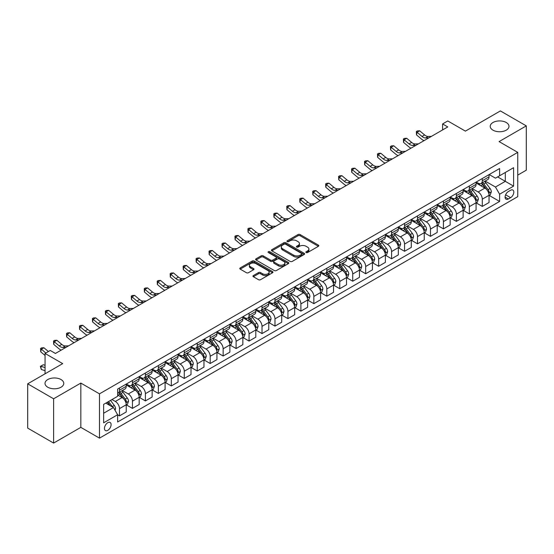 <?xml version="1.0" encoding="UTF-8"?>
<svg xmlns="http://www.w3.org/2000/svg" width="554" height="554" viewBox="0 0 554 554"><rect width="100%" height="100%" fill="white"/><g stroke="black" fill="none" stroke-linecap="round" stroke-linejoin="round"><path stroke-width="0.83" d="M306.154 252.541A1.004 0.582 0 0 0 307.581 252.541L318.391 246.301A1.44 0.831 0 0 0 318.813 245.713A1.44 0.831 0 0 0 318.391 245.124L300.081 234.55A1.44 0.831 0 0 0 298.045 234.55L287.235 240.789A1.004 0.582 0 0 0 286.937 241.205A1.004 0.582 0 0 0 287.235 241.613A1.004 0.582 0 0 0 288.655 241.613L290.054 240.803A4.605 2.659 0 0 1 296.57 240.803L298.094 241.689A4.605 2.659 0 0 1 299.444 243.566A4.605 2.659 0 0 1 298.094 245.45L296.695 246.253A1.004 0.582 0 0 0 296.397 246.668A1.004 0.582 0 0 0 296.695 247.077A1.004 0.582 0 0 0 298.121 247.077L299.52 246.267A4.605 2.659 0 0 1 306.03 246.267L307.553 247.153A4.605 2.659 0 0 1 308.903 249.03A4.605 2.659 0 0 1 307.553 250.907L306.154 251.717A1.004 0.582 0 0 0 305.863 252.125A1.004 0.582 0 0 0 306.154 252.541L306.154 251.717M61.023 379.545A9.383 5.415 0 0 0 50.802 378.375A9.383 5.415 0 0 0 45.013 383.375A9.383 5.415 0 0 0 47.755 387.211A9.383 5.415 0 0 0 57.983 388.382A9.383 5.415 0 0 0 63.772 383.375A9.383 5.415 0 0 0 61.023 379.545M506.245 122.503A9.383 5.415 0 0 0 496.017 121.333A9.383 5.415 0 0 0 490.228 126.333A9.383 5.415 0 0 0 492.977 130.162A9.383 5.415 0 0 0 503.198 131.34A9.383 5.415 0 0 0 508.988 126.333A9.383 5.415 0 0 0 506.245 122.503M107.774 430.361A4.688 2.708 120 0 0 110.842 426.227A4.688 2.708 120 0 0 110.121 422.467A4.688 2.708 120 0 0 107.774 422.695A4.688 2.708 120 0 0 104.713 426.829A4.688 2.708 120 0 0 105.433 430.59A4.688 2.708 120 0 0 107.774 430.361M253.379 275.553A1.44 0.831 0 0 0 252.956 276.141A1.44 0.831 0 0 0 253.379 276.73L258.51 279.694A1.44 0.831 0 0 0 260.546 279.694L272.554 272.762A1.44 0.831 0 0 0 272.977 272.173A1.44 0.831 0 0 0 272.554 271.585L254.238 261.01A1.44 0.831 0 0 0 252.208 261.01L240.201 267.942A1.44 0.831 0 0 0 239.778 268.531A1.44 0.831 0 0 0 240.201 269.119L246.405 272.707A1.44 0.831 0 0 0 248.441 272.707L253.58 269.736A1.44 0.831 0 0 0 254.002 269.147A1.44 0.831 0 0 0 253.58 268.565L250.498 266.786A3.85 2.223 0 0 1 249.376 265.214A3.85 2.223 0 0 1 251.751 263.164A3.85 2.223 0 0 1 255.948 263.642L268.004 270.601A3.85 2.223 0 0 1 269.126 272.173A3.85 2.223 0 0 1 266.751 274.23A3.85 2.223 0 0 1 262.561 273.745L260.546 272.589A1.44 0.831 0 0 0 258.51 272.589L253.379 275.553L253.379 276.73L258.51 273.78L258.51 272.589M517.748 175.112L526.3 170.175L526.3 125.883L500.387 110.925L465.402 131.125L447.777 120.952L442.598 123.944L447.777 126.935L55.428 353.452L50.248 350.46L45.061 353.452L45.061 373.805M53.613 398.79L53.613 443.075L80.829 427.363L80.829 383.077L53.613 398.79L27.7 383.825L62.685 363.625L45.061 353.452M80.829 383.077L99.485 393.852L517.748 152.371L517.748 196.656L99.485 438.138L99.485 393.852M526.3 125.883L499.092 141.595L517.748 152.371M290.158 261.426A1.44 0.831 0 0 0 292.193 261.426L304.201 254.494A1.44 0.831 0 0 0 304.617 253.905A1.44 0.831 0 0 0 304.201 253.317L285.885 242.742A1.44 0.831 0 0 0 283.849 242.742L271.841 249.674A1.44 0.831 0 0 0 271.418 250.263A1.44 0.831 0 0 0 271.841 250.851L290.158 261.426M268.732 252.756A1.004 0.582 0 0 1 269.756 252.901L269.756 251.703L288.378 262.451A1.44 0.831 0 0 1 288.8 263.039A1.44 0.831 0 0 1 288.378 263.628L276.37 270.56A1.44 0.831 0 0 1 274.334 270.56L256.024 259.985L256.024 258.808A1.44 0.831 0 0 0 255.602 259.397A1.44 0.831 0 0 0 256.024 259.985M256.024 258.808L261.163 255.844A1.44 0.831 0 0 1 263.192 255.844L270.622 260.131A1.44 0.831 0 0 0 272.658 260.131L276.065 258.164A1.44 0.831 0 0 0 276.488 257.575A1.44 0.831 0 0 0 276.065 256.987L268.33 252.527A1.004 0.582 0 0 1 268.039 252.112A1.004 0.582 0 0 1 268.662 251.578A1.004 0.582 0 0 1 269.756 251.703M53.613 443.075L27.7 428.117L27.7 383.825M510.594 190.251L508.316 191.566A4.543 2.625 120 0 0 505.345 195.576A4.543 2.625 120 0 0 506.044 199.211A4.543 2.625 120 0 0 508.316 198.99L510.594 197.674A4.543 2.625 120 0 0 513.565 193.671A4.543 2.625 120 0 0 512.865 190.029A4.543 2.625 120 0 0 510.594 190.251M489.189 174.545L495.463 178.159L499.611 175.77L499.611 168.527L117.621 389.06L117.621 396.304L103.633 404.385L103.633 422.82L117.621 414.738L117.621 421.982L499.611 201.441L499.611 194.205L495.463 187.023L485.152 181.068M499.611 175.77L513.6 167.689L513.6 186.123L499.611 194.205M80.829 427.363L99.485 438.138M442.598 123.944L442.598 129.927M497.637 176.906L505.31 181.338L505.31 172.474L513.6 167.689M495.463 187.023L505.31 181.338L513.6 186.123M103.633 413.242L113.48 407.557L105.807 403.125M117.621 414.801L119.491 415.874L119.491 408.63A5.865 3.386 -120 0 0 115.343 401.449L112.026 399.538M119.491 415.874L126.229 411.982L126.229 404.745A5.865 3.386 -120 0 0 122.081 397.564L117.621 394.988M126.381 404.891L132.448 408.395L132.448 401.151A5.865 3.386 -120 0 0 128.299 393.97L122.351 390.535M132.448 408.395L139.186 404.503L139.186 397.26A5.865 3.386 -120 0 0 135.037 390.078L126.229 384.995M139.338 397.412L145.404 400.916L145.404 393.672A5.865 3.386 -120 0 0 141.256 386.491L135.308 383.056M145.404 400.916L152.142 397.024L152.142 389.781A5.865 3.386 -120 0 0 147.994 382.599L139.186 377.516M152.302 389.933L158.361 393.43L158.361 386.193A5.865 3.386 -120 0 0 154.213 379.012L148.264 375.57M158.361 393.43L165.099 389.545L165.099 382.302A5.865 3.386 -120 0 0 160.951 375.12L152.142 370.03M165.258 382.454L171.318 385.951L171.318 378.707A5.865 3.386 -120 0 0 167.176 371.526L161.221 368.091M171.318 385.951L178.056 382.059L178.056 374.823A5.865 3.386 -120 0 0 173.914 367.641L165.099 362.551M178.215 374.968L184.274 378.472L184.274 371.228A5.865 3.386 -120 0 0 180.133 364.047L174.178 360.612M184.274 378.472L191.012 374.58L191.012 367.337A5.865 3.386 -120 0 0 186.871 360.155L178.056 355.072M191.172 367.489L197.231 370.993L197.231 363.749A5.865 3.386 -120 0 0 193.09 356.568L187.134 353.127M197.231 370.993L203.969 367.101L203.969 359.858A5.865 3.386 -120 0 0 199.828 352.676L191.012 347.587M204.128 360.01L210.195 363.507L210.195 356.27A5.865 3.386 -120 0 0 206.046 349.082L200.091 345.648M210.195 363.507L216.933 359.622L216.933 352.379A5.865 3.386 -120 0 0 212.784 345.197L203.969 340.108M217.085 352.524L223.151 356.028L223.151 348.785A5.865 3.386 -120 0 0 219.003 341.603L213.048 338.169M223.151 356.028L229.889 352.136L229.889 344.9A5.865 3.386 -120 0 0 225.741 337.711L216.933 332.629M230.042 345.045L236.108 348.549L236.108 341.306A5.865 3.386 -120 0 0 231.96 334.124L226.004 330.69M236.108 348.549L242.846 344.657L242.846 337.414A5.865 3.386 -120 0 0 238.698 330.232L229.889 325.15M242.998 337.566L249.065 341.063L249.065 333.827A5.865 3.386 -120 0 0 244.916 326.645L238.961 323.204M249.065 341.063L255.803 337.178L255.803 329.935A5.865 3.386 -120 0 0 251.654 322.753L242.846 317.664M255.955 330.087L262.021 333.584L262.021 326.341A5.865 3.386 -120 0 0 257.873 319.159L251.925 315.725M262.021 333.584L268.759 329.692L268.759 322.456A5.865 3.386 -120 0 0 264.611 315.274L255.803 310.185M268.912 322.601L274.978 326.105L274.978 318.862A5.865 3.386 -120 0 0 270.83 311.68L264.881 308.246M274.978 326.105L281.716 322.213L281.716 314.97A5.865 3.386 -120 0 0 277.568 307.789L268.759 302.706M281.875 315.122L287.935 318.626L287.935 311.383A5.865 3.386 -120 0 0 283.786 304.201L277.838 300.767M287.935 318.626L294.673 314.734L294.673 307.491A5.865 3.386 -120 0 0 290.525 300.31L281.716 295.227M294.832 307.643L300.891 311.14L300.891 303.904A5.865 3.386 -120 0 0 296.75 296.722L290.795 293.281M300.891 311.14L307.629 307.255L307.629 300.012A5.865 3.386 -120 0 0 303.488 292.831L294.673 287.741M307.789 300.164L313.848 303.661L313.848 296.418A5.865 3.386 -120 0 0 309.707 289.236L303.751 285.802M313.848 303.661L320.586 299.769L320.586 292.533A5.865 3.386 -120 0 0 316.445 285.352L307.629 280.262M320.745 292.678L326.812 296.182L326.812 288.939A5.865 3.386 -120 0 0 322.663 281.757L316.708 278.323M326.812 296.182L333.543 292.29L333.543 285.047A5.865 3.386 -120 0 0 329.401 277.866L320.586 272.783M333.702 285.199L339.768 288.703L339.768 281.46A5.865 3.386 -120 0 0 335.62 274.278L329.665 270.837M339.768 288.703L346.506 284.811L346.506 277.568A5.865 3.386 -120 0 0 342.358 270.387L333.543 265.297M346.659 277.72L352.725 281.217L352.725 273.981A5.865 3.386 -120 0 0 348.577 266.799L342.621 263.358M352.725 281.217L359.463 277.332L359.463 270.089A5.865 3.386 -120 0 0 355.315 262.908L346.506 257.818M359.615 270.234L365.682 273.738L365.682 266.495A5.865 3.386 -120 0 0 361.533 259.314L355.578 255.879M365.682 273.738L372.42 269.846L372.42 262.61A5.865 3.386 -120 0 0 368.271 255.429L359.463 250.339M372.572 262.755L378.638 266.259L378.638 259.016A5.865 3.386 -120 0 0 374.49 251.835L368.535 248.4M378.638 266.259L385.376 262.367L385.376 255.124A5.865 3.386 -120 0 0 381.228 247.943L372.42 242.86M385.529 255.276L391.595 258.773L391.595 251.537A5.865 3.386 -120 0 0 387.447 244.356L381.498 240.914M391.595 258.773L398.333 254.888L398.333 247.645A5.865 3.386 -120 0 0 394.185 240.464L385.376 235.374M398.485 247.797L404.552 251.294L404.552 244.058A5.865 3.386 -120 0 0 400.404 236.87L394.455 233.435M404.552 251.294L411.29 247.403L411.29 240.166A5.865 3.386 -120 0 0 407.142 232.985L398.333 227.895M411.449 240.311L417.508 243.815L417.508 236.572A5.865 3.386 -120 0 0 413.36 229.391L407.412 225.956M417.508 243.815L424.246 239.924L424.246 232.68A5.865 3.386 -120 0 0 420.098 225.499L411.29 220.416M424.406 232.832L430.465 236.336L430.465 229.093A5.865 3.386 -120 0 0 426.324 221.912L420.368 218.477M430.465 236.336L437.203 232.445L437.203 225.201A5.865 3.386 -120 0 0 433.062 218.02L424.246 212.937M437.362 225.353L443.422 228.85L443.422 221.614A5.865 3.386 -120 0 0 439.28 214.433L433.325 210.991M443.422 228.85L450.16 224.966L450.16 217.722A5.865 3.386 -120 0 0 446.018 210.541L437.203 205.451M450.319 217.874L456.385 221.371L456.385 214.128A5.865 3.386 -120 0 0 452.237 206.947L446.282 203.512M456.385 221.371L463.123 217.48L463.123 210.243A5.865 3.386 -120 0 0 458.975 203.062L450.16 197.972M463.276 210.388L469.342 213.892L469.342 206.649A5.865 3.386 -120 0 0 465.194 199.468L459.238 196.033M469.342 213.892L476.08 210.001L476.08 202.757A5.865 3.386 -120 0 0 471.932 195.576L463.123 190.493M476.232 202.909L482.299 206.413L482.299 199.17A5.865 3.386 -120 0 0 478.15 191.989L472.195 188.547M482.299 206.413L489.037 202.522L489.037 195.278A5.865 3.386 -120 0 0 484.889 188.097L476.08 183.007M476.232 182.024L478.15 183.132A5.865 3.386 -120 0 0 481.08 183.422A5.865 3.386 -120 0 0 482.299 180.736L482.299 178.52M463.276 189.503L465.194 190.611A5.865 3.386 -120 0 0 468.123 190.901A5.865 3.386 -120 0 0 469.342 188.215L469.342 186.006M450.319 196.982L452.237 198.09A5.865 3.386 -120 0 0 455.166 198.38A5.865 3.386 -120 0 0 456.385 195.701L456.385 193.484M437.362 204.468L439.28 205.576A5.865 3.386 -120 0 0 442.21 205.866A5.865 3.386 -120 0 0 443.422 203.179L443.422 200.963M424.406 211.947L426.324 213.055A5.865 3.386 -120 0 0 429.253 213.345A5.865 3.386 -120 0 0 430.465 210.659L430.465 208.442M411.449 219.426L413.36 220.534A5.865 3.386 -120 0 0 416.296 220.824A5.865 3.386 -120 0 0 417.508 218.137L417.508 215.928M398.485 226.905L400.404 228.013A5.865 3.386 -120 0 0 403.34 228.303A5.865 3.386 -120 0 0 404.552 225.623L404.552 223.407M385.529 234.39L387.447 235.498A5.865 3.386 -120 0 0 390.383 235.789A5.865 3.386 -120 0 0 391.595 233.102L391.595 230.886M372.572 241.869L374.49 242.977A5.865 3.386 -120 0 0 377.426 243.268A5.865 3.386 -120 0 0 378.638 240.581L378.638 238.365M359.615 249.348L361.533 250.456A5.865 3.386 -120 0 0 364.463 250.747A5.865 3.386 -120 0 0 365.682 248.06L365.682 245.851M346.659 256.834L348.577 257.935A5.865 3.386 -120 0 0 351.506 258.226A5.865 3.386 -120 0 0 352.725 255.546L352.725 253.33M333.702 264.313L335.62 265.421A5.865 3.386 -120 0 0 338.549 265.712A5.865 3.386 -120 0 0 339.768 263.025L339.768 260.809M320.745 271.792L322.663 272.9A5.865 3.386 -120 0 0 325.593 273.191A5.865 3.386 -120 0 0 326.812 270.504L326.812 268.295M307.789 279.271L309.707 280.379A5.865 3.386 -120 0 0 312.636 280.67A5.865 3.386 -120 0 0 313.848 277.99L313.848 275.774M294.832 286.757L296.75 287.865A5.865 3.386 -120 0 0 299.679 288.149A5.865 3.386 -120 0 0 300.891 285.469L300.891 283.253M281.875 294.236L283.786 295.344A5.865 3.386 -120 0 0 286.723 295.635A5.865 3.386 -120 0 0 287.935 292.948L287.935 290.732M268.912 301.715L270.83 302.823A5.865 3.386 -120 0 0 273.766 303.114A5.865 3.386 -120 0 0 274.978 300.427L274.978 298.218M255.955 309.194L257.873 310.302A5.865 3.386 -120 0 0 260.809 310.593A5.865 3.386 -120 0 0 262.021 307.913L262.021 305.697M242.998 316.68L244.916 317.788A5.865 3.386 -120 0 0 247.853 318.079A5.865 3.386 -120 0 0 249.065 315.392L249.065 313.176M230.042 324.159L231.96 325.267A5.865 3.386 -120 0 0 234.889 325.558A5.865 3.386 -120 0 0 236.108 322.871L236.108 320.655M217.085 331.638L219.003 332.746A5.865 3.386 -120 0 0 221.932 333.037A5.865 3.386 -120 0 0 223.151 330.35L223.151 328.141M204.128 339.124L206.046 340.225A5.865 3.386 -120 0 0 208.976 340.516A5.865 3.386 -120 0 0 210.195 337.836L210.195 335.62M191.172 346.603L193.09 347.711A5.865 3.386 -120 0 0 196.019 348.002A5.865 3.386 -120 0 0 197.231 345.315L197.231 343.099M178.215 354.082L180.133 355.19A5.865 3.386 -120 0 0 183.062 355.481A5.865 3.386 -120 0 0 184.274 352.794L184.274 350.585M165.258 361.561L167.176 362.669A5.865 3.386 -120 0 0 170.106 362.96A5.865 3.386 -120 0 0 171.318 360.28L171.318 358.064M152.295 369.047L154.213 370.155A5.865 3.386 -120 0 0 157.149 370.439A5.865 3.386 -120 0 0 158.361 367.759L158.361 365.543M139.338 376.526L141.256 377.634A5.865 3.386 -120 0 0 144.192 377.925A5.865 3.386 -120 0 0 145.404 375.238L145.404 373.022M126.381 384.005L128.299 385.113A5.865 3.386 -120 0 0 131.236 385.404A5.865 3.386 -120 0 0 132.448 382.717L132.448 380.508M489.189 195.43L499.611 201.441M481.08 183.422L487.818 179.531A5.865 3.386 -120 0 0 489.037 176.844L489.037 174.635M468.123 190.901L474.861 187.01A5.865 3.386 -120 0 0 476.08 184.33L476.08 182.114M455.166 198.38L461.904 194.489A5.865 3.386 -120 0 0 463.123 191.809L463.123 189.593M442.21 205.866L448.948 201.975A5.865 3.386 -120 0 0 450.16 199.288L450.16 197.072M429.253 213.345L435.991 209.454A5.865 3.386 -120 0 0 437.203 206.767L437.203 204.558M416.296 220.824L423.034 216.933A5.865 3.386 -120 0 0 424.246 214.253L424.246 212.037M403.34 228.303L410.078 224.418A5.865 3.386 -120 0 0 411.29 221.732L411.29 219.516M390.383 235.789L397.121 231.897A5.865 3.386 -120 0 0 398.333 229.211L398.333 226.995M377.426 243.268L384.164 239.376A5.865 3.386 -120 0 0 385.376 236.69L385.376 234.481M364.463 250.747L371.201 246.855A5.865 3.386 -120 0 0 372.42 244.176L372.42 241.959M351.506 258.226L358.244 254.341A5.865 3.386 -120 0 0 359.463 251.654L359.463 249.439M338.549 265.712L345.287 261.82A5.865 3.386 -120 0 0 346.506 259.133L346.506 256.924M325.593 273.191L332.331 269.299A5.865 3.386 -120 0 0 333.543 266.619L333.543 264.403M312.636 280.67L319.374 276.778A5.865 3.386 -120 0 0 320.586 274.098L320.586 271.882M299.679 288.149L306.417 284.264A5.865 3.386 -120 0 0 307.629 281.577L307.629 279.361M286.723 295.635L293.461 291.743A5.865 3.386 -120 0 0 294.673 289.056L294.673 286.847M273.766 303.114L280.504 299.222A5.865 3.386 -120 0 0 281.716 296.542L281.716 294.326M260.809 310.593L267.547 306.708A5.865 3.386 -120 0 0 268.759 304.021L268.759 301.805M247.853 318.079L254.591 314.187A5.865 3.386 -120 0 0 255.803 311.5L255.803 309.284M234.889 325.558L241.627 321.666A5.865 3.386 -120 0 0 242.846 318.979L242.846 316.77M221.932 333.037L228.67 329.145A5.865 3.386 -120 0 0 229.889 326.465L229.889 324.249M208.976 340.516L215.714 336.631A5.865 3.386 -120 0 0 216.933 333.944L216.933 331.728M196.019 348.002L202.757 344.11A5.865 3.386 -120 0 0 203.969 341.423L203.969 339.207M183.062 355.481L189.8 351.589A5.865 3.386 -120 0 0 191.012 348.909L191.012 346.693M170.106 362.96L176.844 359.068A5.865 3.386 -120 0 0 178.056 356.388L178.056 354.172M157.149 370.439L163.887 366.554A5.865 3.386 -120 0 0 165.099 363.867L165.099 361.651M144.192 377.925L150.93 374.033A5.865 3.386 -120 0 0 152.142 371.346L152.142 369.137M131.236 385.404L137.974 381.512A5.865 3.386 -120 0 0 139.186 378.832L139.186 376.616M117.621 393.118A5.865 3.386 -120 0 0 118.279 392.883L125.01 388.998A5.865 3.386 -120 0 0 126.229 386.311L126.229 384.095M118.279 392.883A5.865 3.386 -120 0 0 119.491 390.203L119.491 387.987M113.48 407.557L117.621 414.738M306.563 252.679L307.553 252.105A4.605 2.659 0 0 0 308.903 250.228L308.903 249.03M299.444 243.566L299.444 244.764A4.605 2.659 0 0 1 298.094 246.641L297.096 247.216M318.377 246.308L300.081 235.748A1.44 0.831 0 0 0 298.045 235.748L287.637 241.759M304.181 254.501L285.885 243.94A1.44 0.831 0 0 0 283.849 243.94L271.862 250.865M301.653 254.314A1.004 0.582 0 0 0 301.951 253.905A1.004 0.582 0 0 0 301.653 253.497L285.58 244.21A1.004 0.582 0 0 0 284.154 244.21L282.678 245.062A4.605 2.659 0 0 0 281.328 246.946A4.605 2.659 0 0 0 282.678 248.822L293.668 255.165A4.605 2.659 0 0 0 300.178 255.165L301.653 254.314L301.653 255.512A1.004 0.582 0 0 0 301.951 255.103L301.951 253.905M281.328 246.946L281.328 248.144A4.605 2.659 0 0 0 282.678 250.02L282.678 248.822M301.653 255.512L300.178 256.363A4.605 2.659 0 0 1 293.668 256.363L282.678 250.02M256.038 259.999L261.163 257.042L261.163 255.844M276.488 257.575L276.488 258.773A1.44 0.831 0 0 1 276.065 259.362L272.658 261.329A1.44 0.831 0 0 1 270.622 261.329L263.192 257.042A1.44 0.831 0 0 0 261.163 257.042M269.756 252.901L288.357 263.642M278.33 264.583A3.85 2.223 0 0 0 282.526 265.061A3.85 2.223 0 0 0 284.901 263.012A3.85 2.223 0 0 0 283.773 261.44L279.528 258.988A1.44 0.831 0 0 0 277.492 258.988L274.085 260.955A1.44 0.831 0 0 0 273.662 261.543A1.44 0.831 0 0 0 274.085 262.132L278.33 264.583L278.33 265.781A3.85 2.223 0 0 0 282.526 266.259A3.85 2.223 0 0 0 284.901 264.21L284.901 263.012M273.662 261.543L273.662 262.741A1.44 0.831 0 0 0 274.085 263.323L274.085 262.132M278.33 265.781L274.085 263.323M269.126 272.173L269.126 273.371A3.85 2.223 0 0 1 266.751 275.428A3.85 2.223 0 0 1 262.561 274.943L260.546 273.78A1.44 0.831 0 0 0 258.51 273.78M249.376 265.214L249.376 266.412A3.85 2.223 0 0 0 250.498 267.984L250.498 266.786M253.559 269.75L250.498 267.984M272.533 272.776L254.238 262.208A1.44 0.831 0 0 0 252.208 262.208L240.221 269.133M489.037 195.52L490.276 194.8L491.315 191.809A3.885 2.244 -120 0 0 490.075 188.499L485.837 182.848A11.212 6.475 -120 0 0 484.618 181.38M480.401 185.507A11.212 6.475 -120 0 0 478.109 183.104M488.683 193.138L489.217 191.975A3.885 2.244 -120 0 0 488.109 189.634L483.871 183.983A11.212 6.475 -120 0 0 482.645 182.515M481.606 183.118A9.307 5.374 60 0 1 483.13 184.856L486.717 189.641M481.405 183.236A11.212 6.475 60 0 1 482.624 184.704L485.442 188.457M428.831 137.87L425.562 137.96A7.327 4.231 60 0 1 422.01 136.443L417.065 132.288L416.49 134.878L421.435 139.026A10.997 6.35 -120 0 0 423.983 140.674M431.421 136.374L428.159 136.464A7.327 4.231 60 0 1 424.599 134.947L419.662 130.792L417.065 132.288L416.359 131.513L417.397 130.917L419.662 130.792M416.49 134.878L416.359 131.513M476.08 202.999L477.319 202.279L478.358 199.288A3.885 2.244 -120 0 0 477.119 195.977L472.881 190.327A11.212 6.475 -120 0 0 471.662 188.859M467.444 192.986A11.212 6.475 -120 0 0 465.152 190.583M475.72 200.617L476.26 199.454A3.885 2.244 -120 0 0 475.145 197.12L470.914 191.462A11.212 6.475 -120 0 0 469.688 190.001M468.642 190.604A9.307 5.374 60 0 1 470.173 192.335L473.76 197.12M468.442 190.714A11.212 6.475 60 0 1 469.667 192.183L472.486 195.943M463.123 210.478L464.363 209.765L465.402 206.767A3.885 2.244 -120 0 0 464.162 203.463L459.924 197.806A11.212 6.475 -120 0 0 458.698 196.345M454.488 200.472A11.212 6.475 -120 0 0 452.196 198.069M462.763 208.103L463.303 206.933A3.885 2.244 -120 0 0 462.188 204.599L457.957 198.941A11.212 6.475 -120 0 0 456.731 197.48M455.686 198.083A9.307 5.374 60 0 1 457.216 199.821L460.803 204.606M455.485 198.2A11.212 6.475 60 0 1 456.711 199.662L459.529 203.422M450.16 217.964L451.406 217.244L452.445 214.253A3.885 2.244 -120 0 0 451.205 210.942L446.967 205.292A11.212 6.475 -120 0 0 445.741 203.824M441.531 207.951A11.212 6.475 -120 0 0 439.232 205.548M449.806 215.582L450.347 214.419A3.885 2.244 -120 0 0 449.232 212.078L445.001 206.427A11.212 6.475 -120 0 0 443.775 204.959M442.729 205.562A9.307 5.374 60 0 1 444.26 207.3L447.84 212.085M442.528 205.679A11.212 6.475 60 0 1 443.754 207.141L446.572 210.901M415.874 145.356L412.605 145.446A7.327 4.231 60 0 1 409.053 143.922L404.108 139.774L403.534 142.357L408.471 146.505A10.997 6.35 -120 0 0 411.02 148.153M418.464 143.86L415.195 143.95A7.327 4.231 60 0 1 411.643 142.426L406.698 138.271L404.108 139.774L403.402 138.992L404.434 138.396L406.698 138.271M403.534 142.357L403.402 138.992M402.917 152.835L399.649 152.925A7.327 4.231 60 0 1 396.096 151.401L391.152 147.253L390.577 149.836L395.514 153.991A10.997 6.35 -120 0 0 398.063 155.632M405.507 151.339L402.239 151.429A7.327 4.231 60 0 1 398.686 149.905L393.742 145.757L391.152 147.253L390.445 146.478L391.477 145.875L393.742 145.757M390.577 149.836L390.445 146.478M389.961 160.314L386.692 160.404A7.327 4.231 60 0 1 383.133 158.887L378.195 154.732L377.62 157.315L382.558 161.47A10.997 6.35 -120 0 0 385.106 163.118M392.551 158.818L389.282 158.908A7.327 4.231 60 0 1 385.729 157.391L380.785 153.236L378.195 154.732L377.489 153.957L378.521 153.354L380.785 153.236M377.62 157.315L377.489 153.957M437.203 225.443L438.449 224.723L439.488 221.732A3.885 2.244 -120 0 0 438.249 218.421L434.011 212.771A11.212 6.475 -120 0 0 432.785 211.303M428.574 215.43A11.212 6.475 -120 0 0 426.275 213.027M436.85 223.061L437.39 221.898A3.885 2.244 -120 0 0 436.275 219.557L432.044 213.906A11.212 6.475 -120 0 0 430.818 212.438M429.772 213.041A9.307 5.374 60 0 1 431.303 214.779L434.883 219.564M429.572 213.158A11.212 6.475 60 0 1 430.797 214.627L433.609 218.387M377.004 167.793L373.735 167.883A7.327 4.231 60 0 1 370.176 166.366L365.238 162.211L364.664 164.801L369.601 168.949A10.997 6.35 -120 0 0 372.149 170.597M379.594 166.297L376.325 166.387A7.327 4.231 60 0 1 372.773 164.87L367.828 160.715L365.238 162.211L364.525 161.436L365.564 160.84L367.828 160.715M364.664 164.801L364.525 161.436M424.246 232.922L425.493 232.202L426.525 229.211A3.885 2.244 -120 0 0 425.285 225.907L421.054 220.25A11.212 6.475 -120 0 0 419.828 218.782M415.618 222.916A11.212 6.475 -120 0 0 413.319 220.513M423.893 230.54L424.433 229.377A3.885 2.244 -120 0 0 423.318 227.043L419.08 221.385A11.212 6.475 -120 0 0 417.861 219.924M416.816 220.527A9.307 5.374 60 0 1 418.346 222.265L421.926 227.043M416.615 220.637A11.212 6.475 60 0 1 417.841 222.106L420.652 225.866M411.29 240.401L412.536 239.688L413.568 236.69A3.885 2.244 -120 0 0 412.328 233.386L408.097 227.729A11.212 6.475 -120 0 0 406.871 226.267M402.661 230.395A11.212 6.475 -120 0 0 400.362 227.992M410.936 238.026L411.47 236.856A3.885 2.244 -120 0 0 410.362 234.522L406.124 228.871A11.212 6.475 -120 0 0 404.905 227.403M403.859 228.006A9.307 5.374 60 0 1 405.389 229.744L408.97 234.529M403.658 228.123A11.212 6.475 60 0 1 404.884 229.585L407.696 233.345M398.333 247.887L399.579 247.167L400.611 244.176A3.885 2.244 -120 0 0 399.372 240.865L395.141 235.215A11.212 6.475 -120 0 0 393.915 233.746M389.704 237.874A11.212 6.475 -120 0 0 387.405 235.471M397.98 245.505L398.513 244.342A3.885 2.244 -120 0 0 397.405 242.001L393.167 236.35A11.212 6.475 -120 0 0 391.941 234.882M390.902 235.485A9.307 5.374 60 0 1 392.426 237.223L396.013 242.008M390.702 235.602A11.212 6.475 60 0 1 391.927 237.07L394.739 240.824M385.376 255.366L386.623 254.646L387.655 251.654A3.885 2.244 -120 0 0 386.415 248.344L382.184 242.694A11.212 6.475 -120 0 0 380.958 241.225M376.748 245.353A11.212 6.475 -120 0 0 374.449 242.95M385.023 252.984L385.556 251.821A3.885 2.244 -120 0 0 384.448 249.487L380.21 243.829A11.212 6.475 -120 0 0 378.984 242.361M377.946 242.964A9.307 5.374 60 0 1 379.469 244.702L383.056 249.487M377.745 243.081A11.212 6.475 60 0 1 378.964 244.549L381.782 248.31M372.42 262.845L373.659 262.125L374.698 259.133A3.885 2.244 -120 0 0 373.458 255.83L369.22 250.173A11.212 6.475 -120 0 0 368.001 248.711M363.784 252.839A11.212 6.475 -120 0 0 361.492 250.436M372.066 260.47L372.6 259.3A3.885 2.244 -120 0 0 371.492 256.966L367.254 251.308A11.212 6.475 -120 0 0 366.028 249.847M364.989 250.45A9.307 5.374 60 0 1 366.513 252.188L370.1 256.973M364.788 250.56A11.212 6.475 60 0 1 366.007 252.028L368.826 255.789M364.047 175.279L360.779 175.369A7.327 4.231 60 0 1 357.219 173.845L352.282 169.697L351.707 172.28L356.644 176.435A10.997 6.35 -120 0 0 359.193 178.076M366.637 173.783L363.369 173.873A7.327 4.231 60 0 1 359.809 172.349L354.872 168.201L352.282 169.697L351.568 168.915L352.607 168.319L354.872 168.201M351.707 172.28L351.568 168.915M351.084 182.758L347.822 182.848A7.327 4.231 60 0 1 344.263 181.331L339.325 177.176L338.75 179.759L343.688 183.914A10.997 6.35 -120 0 0 346.236 185.555M353.681 181.262L350.412 181.352A7.327 4.231 60 0 1 346.852 179.828L341.915 175.68L339.325 177.176L338.612 176.401L339.65 175.798L341.915 175.68M338.75 179.759L338.612 176.401M338.127 190.237L334.865 190.327A7.327 4.231 60 0 1 331.306 188.81L326.368 184.655L325.787 187.238L330.731 191.393A10.997 6.35 -120 0 0 333.279 193.041M340.724 188.741L337.455 188.831A7.327 4.231 60 0 1 333.896 187.314L328.958 183.159L326.368 184.655L325.655 183.88L326.694 183.277L328.958 183.159M325.787 187.238L325.655 183.88M325.17 197.723L321.909 197.813A7.327 4.231 60 0 1 318.349 196.289L313.405 192.134L312.83 194.724L317.774 198.872A10.997 6.35 -120 0 0 320.323 200.52M327.76 196.22L324.499 196.31A7.327 4.231 60 0 1 320.939 194.793L316.002 190.638L313.405 192.134L312.698 191.359L313.737 190.763L316.002 190.638M312.83 194.724L312.698 191.359M312.214 205.202L308.945 205.292A7.327 4.231 60 0 1 305.392 203.768L300.448 199.62L299.873 202.203L304.818 206.358A10.997 6.35 -120 0 0 307.366 207.999M314.804 203.706L311.542 203.796A7.327 4.231 60 0 1 307.982 202.272L303.045 198.124L300.448 199.62L299.742 198.838L300.78 198.242L303.045 198.124M299.873 202.203L299.742 198.838M359.463 270.324L360.702 269.611L361.741 266.619A3.885 2.244 -120 0 0 360.502 263.309L356.264 257.652A11.212 6.475 -120 0 0 355.045 256.19M350.827 260.318A11.212 6.475 -120 0 0 348.535 257.915M359.11 267.949L359.643 266.779A3.885 2.244 -120 0 0 358.535 264.445L354.297 258.794A11.212 6.475 -120 0 0 353.071 257.326M352.032 257.929A9.307 5.374 60 0 1 353.556 259.667L357.143 264.452M351.832 258.046A11.212 6.475 60 0 1 353.05 259.507L355.869 263.268M299.257 212.681L295.988 212.771A7.327 4.231 60 0 1 292.436 211.254L287.491 207.099L286.917 209.682L291.861 213.837A10.997 6.35 -120 0 0 294.409 215.485M301.847 211.185L298.585 211.275A7.327 4.231 60 0 1 295.026 209.758L290.088 205.603L287.491 207.099L286.785 206.323L287.824 205.721L290.088 205.603M286.917 209.682L286.785 206.323M346.506 277.81L347.746 277.09L348.785 274.098A3.885 2.244 -120 0 0 347.545 270.788L343.307 265.137A11.212 6.475 -120 0 0 342.081 263.669M337.871 267.797A11.212 6.475 -120 0 0 335.579 265.394M346.146 275.428L346.686 274.265A3.885 2.244 -120 0 0 345.571 271.924L341.34 266.273A11.212 6.475 -120 0 0 340.114 264.805M339.069 265.408A9.307 5.374 60 0 1 340.599 267.146L344.186 271.931M338.868 265.525A11.212 6.475 60 0 1 340.094 266.993L342.912 270.747M286.3 220.16L283.032 220.25A7.327 4.231 60 0 1 279.479 218.733L274.535 214.578L273.96 217.168L278.897 221.316A10.997 6.35 -120 0 0 281.446 222.964M288.89 218.664L285.622 218.754A7.327 4.231 60 0 1 282.069 217.237L277.125 213.082L274.535 214.578L273.828 213.802L274.86 213.207L277.125 213.082M273.96 217.168L273.828 213.802M333.543 285.289L334.789 284.569L335.828 281.577A3.885 2.244 -120 0 0 334.588 278.267L330.35 272.616A11.212 6.475 -120 0 0 329.124 271.148M324.914 275.276A11.212 6.475 -120 0 0 322.622 272.873M333.189 282.907L333.73 281.744A3.885 2.244 -120 0 0 332.615 279.41L328.383 273.752A11.212 6.475 -120 0 0 327.158 272.291M326.112 272.893A9.307 5.374 60 0 1 327.643 274.625L331.23 279.41M325.911 273.004A11.212 6.475 60 0 1 327.137 274.472L329.955 278.233M273.344 227.646L270.075 227.736A7.327 4.231 60 0 1 266.522 226.212L261.578 222.064L261.003 224.647L265.941 228.795A10.997 6.35 -120 0 0 268.489 230.443M275.934 226.15L272.665 226.24A7.327 4.231 60 0 1 269.112 224.716L264.168 220.561L261.578 222.064L260.872 221.281L261.904 220.686L264.168 220.561M261.003 224.647L260.872 221.281M320.586 292.768L321.832 292.055L322.871 289.056A3.885 2.244 -120 0 0 321.632 285.753L317.394 280.095A11.212 6.475 -120 0 0 316.168 278.634M311.957 282.762A11.212 6.475 -120 0 0 309.658 280.359M320.233 290.393L320.773 289.223A3.885 2.244 -120 0 0 319.658 286.889L315.427 281.231A11.212 6.475 -120 0 0 314.201 279.77M313.155 280.372A9.307 5.374 60 0 1 314.686 282.111L318.266 286.896M312.955 280.49A11.212 6.475 60 0 1 314.18 281.951L316.999 285.712M260.387 235.125L257.118 235.215A7.327 4.231 60 0 1 253.559 233.691L248.621 229.543L248.047 232.126L252.984 236.281A10.997 6.35 -120 0 0 255.532 237.922M262.977 233.629L259.708 233.719A7.327 4.231 60 0 1 256.156 232.195L251.211 228.047L248.621 229.543L247.915 228.767L248.947 228.165L251.211 228.047M248.047 232.126L247.915 228.767M307.629 300.254L308.876 299.534L309.915 296.542A3.885 2.244 -120 0 0 308.675 293.232L304.437 287.581A11.212 6.475 -120 0 0 303.211 286.113M299.001 290.241A11.212 6.475 -120 0 0 296.702 287.838M307.276 297.872L307.816 296.709A3.885 2.244 -120 0 0 306.701 294.368L302.463 288.717A11.212 6.475 -120 0 0 301.244 287.249M300.199 287.851A9.307 5.374 60 0 1 301.729 289.59L305.309 294.375M299.998 287.969A11.212 6.475 60 0 1 301.224 289.43L304.035 293.191M247.43 242.604L244.162 242.694A7.327 4.231 60 0 1 240.602 241.177L235.665 237.022L235.09 239.605L240.027 243.76A10.997 6.35 -120 0 0 242.576 245.408M250.02 241.108L246.752 241.198A7.327 4.231 60 0 1 243.199 239.681L238.255 235.526L235.665 237.022L234.951 236.246L235.99 235.644L238.255 235.526M235.09 239.605L234.951 236.246M294.673 307.733L295.919 307.013L296.951 304.021A3.885 2.244 -120 0 0 295.711 300.711L291.48 295.06A11.212 6.475 -120 0 0 290.254 293.592M286.044 297.72A11.212 6.475 -120 0 0 283.745 295.317M294.319 305.351L294.86 304.188A3.885 2.244 -120 0 0 293.745 301.847L289.507 296.196A11.212 6.475 -120 0 0 288.288 294.728M287.242 295.33A9.307 5.374 60 0 1 288.772 297.069L292.353 301.854M287.041 295.448A11.212 6.475 60 0 1 288.267 296.916L291.079 300.67M234.474 250.083L231.205 250.173A7.327 4.231 60 0 1 227.646 248.656L222.708 244.501L222.133 247.091L227.071 251.239A10.997 6.35 -120 0 0 229.619 252.887M237.064 248.587L233.795 248.677A7.327 4.231 60 0 1 230.235 247.16L225.298 243.005L222.708 244.501L221.995 243.725L223.033 243.13L225.298 243.005M222.133 247.091L221.995 243.725M281.716 315.212L282.962 314.492L283.994 311.5A3.885 2.244 -120 0 0 282.755 308.197L278.524 302.539A11.212 6.475 -120 0 0 277.298 301.071M273.087 305.206A11.212 6.475 -120 0 0 270.788 302.803M281.363 312.83L281.896 311.667A3.885 2.244 -120 0 0 280.788 309.333L276.55 303.675A11.212 6.475 -120 0 0 275.331 302.214M274.285 302.816A9.307 5.374 60 0 1 275.816 304.555L279.396 309.333M274.085 302.927A11.212 6.475 60 0 1 275.31 304.395L278.122 308.156M268.759 322.691L270.006 321.978L271.038 318.979A3.885 2.244 -120 0 0 269.798 315.676L265.567 310.018A11.212 6.475 -120 0 0 264.341 308.557M260.131 312.685A11.212 6.475 -120 0 0 257.832 310.282M268.406 320.316L268.939 319.146A3.885 2.244 -120 0 0 267.831 316.812L263.593 311.161A11.212 6.475 -120 0 0 262.367 309.693M261.329 310.295A9.307 5.374 60 0 1 262.852 312.034L266.439 316.819M261.128 310.413A11.212 6.475 60 0 1 262.354 311.874L265.165 315.635M255.803 330.177L257.049 329.457L258.081 326.465A3.885 2.244 -120 0 0 256.841 323.155L252.603 317.504A11.212 6.475 -120 0 0 251.384 316.036M247.174 320.164A11.212 6.475 -120 0 0 244.875 317.761M255.449 327.795L255.983 326.631A3.885 2.244 -120 0 0 254.875 324.291L250.637 318.64A11.212 6.475 -120 0 0 249.411 317.172M248.372 317.774A9.307 5.374 60 0 1 249.896 319.513L253.483 324.298M248.171 317.892A11.212 6.475 60 0 1 249.39 319.36L252.208 323.114M242.846 337.656L244.085 336.936L245.124 333.944A3.885 2.244 -120 0 0 243.885 330.634L239.647 324.983A11.212 6.475 -120 0 0 238.428 323.515M234.21 327.643A11.212 6.475 -120 0 0 231.918 325.24M242.493 335.274L243.026 334.11A3.885 2.244 -120 0 0 241.918 331.777L237.68 326.119A11.212 6.475 -120 0 0 236.454 324.651M235.415 325.253A9.307 5.374 60 0 1 236.939 326.992L240.526 331.777M235.215 325.371A11.212 6.475 60 0 1 236.433 326.839L239.252 330.599M229.889 345.135L231.129 344.415L232.168 341.423A3.885 2.244 -120 0 0 230.928 338.12L226.69 332.462A11.212 6.475 -120 0 0 225.471 331.001M221.254 335.128A11.212 6.475 -120 0 0 218.962 332.725M229.536 342.76L230.069 341.589A3.885 2.244 -120 0 0 228.954 339.256L224.723 333.598A11.212 6.475 -120 0 0 223.497 332.137M222.452 332.739A9.307 5.374 60 0 1 223.982 334.478L227.569 339.263M222.258 332.85A11.212 6.475 60 0 1 223.477 334.318L226.295 338.079M216.933 352.614L218.172 351.901L219.211 348.909A3.885 2.244 -120 0 0 217.971 345.599L213.733 339.941A11.212 6.475 -120 0 0 212.507 338.48M208.297 342.607A11.212 6.475 -120 0 0 206.005 340.204M216.572 350.239L217.113 349.068A3.885 2.244 -120 0 0 215.998 346.735L211.767 341.084A11.212 6.475 -120 0 0 210.541 339.616M209.495 340.218A9.307 5.374 60 0 1 211.026 341.957L214.613 346.742M209.294 340.336A11.212 6.475 60 0 1 210.52 341.797L213.338 345.558M203.969 360.1L205.215 359.38L206.254 356.388A3.885 2.244 -120 0 0 205.015 353.078L200.777 347.427A11.212 6.475 -120 0 0 199.551 345.959M195.34 350.086A11.212 6.475 -120 0 0 193.048 347.683M203.616 357.718L204.156 356.554A3.885 2.244 -120 0 0 203.041 354.214L198.81 348.563A11.212 6.475 -120 0 0 197.584 347.095M196.538 347.697A9.307 5.374 60 0 1 198.069 349.435L201.656 354.221M196.338 347.815A11.212 6.475 60 0 1 197.563 349.283L200.382 353.036M191.012 367.579L192.259 366.859L193.298 363.867A3.885 2.244 -120 0 0 192.058 360.557L187.82 354.906A11.212 6.475 -120 0 0 186.594 353.438M182.384 357.565A11.212 6.475 -120 0 0 180.085 355.162M190.659 365.197L191.199 364.033A3.885 2.244 -120 0 0 190.084 361.7L185.853 356.042A11.212 6.475 -120 0 0 184.627 354.581M183.582 355.183A9.307 5.374 60 0 1 185.112 356.914L188.692 361.7M183.381 355.294A11.212 6.475 60 0 1 184.607 356.762L187.425 360.522M178.056 375.058L179.302 374.345L180.341 371.346A3.885 2.244 -120 0 0 179.094 368.043L174.863 362.385A11.212 6.475 -120 0 0 173.637 360.924M169.427 365.051A11.212 6.475 -120 0 0 167.128 362.648M177.702 372.683L178.243 371.512A3.885 2.244 -120 0 0 177.128 369.179L172.89 363.521A11.212 6.475 -120 0 0 171.671 362.06M170.625 362.662A9.307 5.374 60 0 1 172.155 364.4L175.736 369.186M170.424 362.78A11.212 6.475 60 0 1 171.65 364.241L174.462 368.001M221.51 257.568L218.248 257.658A7.327 4.231 60 0 1 214.689 256.135L209.751 251.987L209.177 254.57L214.114 258.725A10.997 6.35 -120 0 0 216.662 260.366M224.107 256.073L220.838 256.163A7.327 4.231 60 0 1 217.279 254.639L212.341 250.491L209.751 251.987L209.038 251.204L210.077 250.609L212.341 250.491M209.177 254.57L209.038 251.204M208.553 265.047L205.292 265.137A7.327 4.231 60 0 1 201.732 263.621L196.795 259.466L196.213 262.049L201.157 266.204A10.997 6.35 -120 0 0 203.706 267.845M211.15 263.552L207.882 263.642A7.327 4.231 60 0 1 204.322 262.118L199.385 257.97L196.795 259.466L196.081 258.69L197.12 258.088L199.385 257.97M196.213 262.049L196.081 258.69M195.597 272.526L192.328 272.616A7.327 4.231 60 0 1 188.776 271.1L183.831 266.945L183.256 269.528L188.201 273.683A10.997 6.35 -120 0 0 190.749 275.331M198.187 271.031L194.925 271.121A7.327 4.231 60 0 1 191.365 269.604L186.428 265.449L183.831 266.945L183.125 266.169L184.163 265.567L186.428 265.449M183.256 269.528L183.125 266.169M182.64 280.012L179.371 280.102A7.327 4.231 60 0 1 175.819 278.579L170.874 274.424L170.3 277.014L175.244 281.162A10.997 6.35 -120 0 0 177.792 282.81M185.23 278.51L181.968 278.6A7.327 4.231 60 0 1 178.409 277.083L173.471 272.928L170.874 274.424L170.168 273.648L171.207 273.053L173.471 272.928M170.3 277.014L170.168 273.648M169.683 287.491L166.415 287.581A7.327 4.231 60 0 1 162.862 286.058L157.918 281.91L157.343 284.493L162.287 288.648A10.997 6.35 -120 0 0 164.836 290.289M172.273 285.996L169.012 286.086A7.327 4.231 60 0 1 165.452 284.562L160.508 280.414L157.918 281.91L157.211 281.127L158.25 280.532L160.508 280.414M157.343 284.493L157.211 281.127M156.727 294.97L153.458 295.06A7.327 4.231 60 0 1 149.905 293.544L144.961 289.389L144.386 291.972L149.324 296.127A10.997 6.35 -120 0 0 151.872 297.775M159.317 293.475L156.048 293.565A7.327 4.231 60 0 1 152.495 292.048L147.551 287.893L144.961 289.389L144.255 288.613L145.287 288.011L147.551 287.893M144.386 291.972L144.255 288.613M143.77 302.449L140.501 302.539A7.327 4.231 60 0 1 136.942 301.023L132.004 296.868L131.43 299.458L136.367 303.606A10.997 6.35 -120 0 0 138.916 305.254M146.36 300.954L143.091 301.044A7.327 4.231 60 0 1 139.539 299.527L134.594 295.372L132.004 296.868L131.298 296.092L132.33 295.497L134.594 295.372M131.43 299.458L131.298 296.092M130.813 309.935L127.545 310.025A7.327 4.231 60 0 1 123.985 308.502L119.048 304.354L118.473 306.937L123.41 311.085A10.997 6.35 -120 0 0 125.959 312.733M133.403 308.44L130.135 308.53A7.327 4.231 60 0 1 126.582 307.006L121.638 302.851L119.048 304.354L118.341 303.571L119.373 302.976L121.638 302.851M118.473 306.937L118.341 303.571M117.857 317.414L114.588 317.504A7.327 4.231 60 0 1 111.029 315.981L106.091 311.833L105.516 314.416L110.454 318.571A10.997 6.35 -120 0 0 113.002 320.212M120.447 315.918L117.178 316.009A7.327 4.231 60 0 1 113.625 314.485L108.681 310.337L106.091 311.833L105.378 311.05L106.416 310.455L108.681 310.337M105.516 314.416L105.378 311.05M165.099 382.537L166.345 381.824L167.377 378.832A3.885 2.244 -120 0 0 166.138 375.522L161.907 369.864A11.212 6.475 -120 0 0 160.681 368.403M156.47 372.53A11.212 6.475 -120 0 0 154.171 370.127M164.746 380.162L165.286 378.998A3.885 2.244 -120 0 0 164.171 376.658L159.933 371.007A11.212 6.475 -120 0 0 158.714 369.539M157.668 370.141A9.307 5.374 60 0 1 159.199 371.879L162.779 376.665M157.468 370.259A11.212 6.475 60 0 1 158.693 371.72L161.505 375.48M104.9 324.893L101.631 324.983A7.327 4.231 60 0 1 98.072 323.467L93.134 319.312L92.56 321.895L97.497 326.05A10.997 6.35 -120 0 0 100.045 327.698M107.49 323.397L104.221 323.488A7.327 4.231 60 0 1 100.662 321.971L95.724 317.816L93.134 319.312L92.421 318.536L93.46 317.934L95.724 317.816M92.56 321.895L92.421 318.536M152.142 390.023L153.389 389.303L154.421 386.311A3.885 2.244 -120 0 0 153.181 383.001L148.95 377.35A11.212 6.475 -120 0 0 147.724 375.882M143.514 380.009A11.212 6.475 -120 0 0 141.215 377.606M151.789 387.641L152.322 386.477A3.885 2.244 -120 0 0 151.214 384.137L146.976 378.486A11.212 6.475 -120 0 0 145.757 377.018M144.712 377.62A9.307 5.374 60 0 1 146.242 379.358L149.822 384.144M144.511 377.738A11.212 6.475 60 0 1 145.737 379.206L148.548 382.959M91.936 332.372L88.675 332.462A7.327 4.231 60 0 1 85.115 330.946L80.178 326.791L79.603 329.381L84.54 333.529A10.997 6.35 -120 0 0 87.089 335.177M94.533 330.877L91.265 330.967A7.327 4.231 60 0 1 87.705 329.45L82.768 325.295L80.178 326.791L79.464 326.015L80.503 325.42L82.768 325.295M79.603 329.381L79.464 326.015M139.186 397.502L140.432 396.782L141.464 393.79A3.885 2.244 -120 0 0 140.224 390.48L135.993 384.829A11.212 6.475 -120 0 0 134.767 383.361M130.557 387.488A11.212 6.475 -120 0 0 128.258 385.085M138.832 395.12L139.366 393.956A3.885 2.244 -120 0 0 138.258 391.623L134.02 385.965A11.212 6.475 -120 0 0 132.794 384.504M131.755 385.106A9.307 5.374 60 0 1 133.279 386.837L136.866 391.623M131.554 385.217A11.212 6.475 60 0 1 132.78 386.685L135.591 390.445M78.98 339.858L75.718 339.948A7.327 4.231 60 0 1 72.159 338.425L67.221 334.277L66.639 336.86L71.584 341.015A10.997 6.35 -120 0 0 74.132 342.656M81.576 338.362L78.308 338.452A7.327 4.231 60 0 1 74.748 336.929L69.811 332.781L67.221 334.277L66.508 333.494L67.546 332.899L69.811 332.781M66.639 336.86L66.508 333.494M126.229 404.981L127.468 404.268L128.507 401.269A3.885 2.244 -120 0 0 127.268 397.966L123.03 392.308A11.212 6.475 -120 0 0 121.811 390.847M125.876 402.606L126.409 401.435A3.885 2.244 -120 0 0 125.301 399.102L121.063 393.451A11.212 6.475 -120 0 0 119.837 391.983M118.798 392.585A9.307 5.374 60 0 1 120.322 394.323L123.909 399.109M118.598 392.703A11.212 6.475 60 0 1 119.816 394.164L122.635 397.924M66.023 347.337L62.754 347.427A7.327 4.231 60 0 1 59.202 345.904L54.257 341.756L53.683 344.339L58.627 348.494A10.997 6.35 -120 0 0 61.175 350.135M68.613 345.841L65.351 345.931A7.327 4.231 60 0 1 61.792 344.408L56.854 340.26L54.257 341.756L53.551 340.98L54.59 340.378L56.854 340.26M53.683 344.339L53.551 340.98M115.031 410.251L115.551 408.755A3.885 2.244 -120 0 0 114.311 405.445L110.53 400.397M112.697 407.107A3.885 2.244 -120 0 0 112.344 406.581L108.563 401.539M107.587 402.1L110.301 405.722M107.317 402.252L109.623 405.327M45.061 370.674L41.301 369.49L40.366 366.353L43.316 364.747L45.061 365.294M43.316 364.747L40.726 366.242L45.061 367.6M40.366 366.353L40.726 366.242L41.301 369.49M48.399 351.527L43.898 347.739L41.301 349.235L40.726 351.818L45.061 355.467M45.809 353.023L40.594 348.459L41.633 347.857L43.898 347.739M40.726 351.818L40.594 348.459M55.656 353.32L55.22 353.334M115.343 401.449L122.081 397.564M128.299 393.97L135.037 390.078M141.256 386.491L147.994 382.599M154.213 379.012L160.951 375.12M167.176 371.526L173.914 367.641M180.133 364.047L186.871 360.155M193.09 356.568L199.828 352.676M206.046 349.082L212.784 345.197M219.003 341.603L225.741 337.711M231.96 334.124L238.698 330.232M244.916 326.645L251.654 322.753M257.873 319.159L264.611 315.274M270.83 311.68L277.568 307.789M283.786 304.201L290.525 300.31M296.75 296.722L303.488 292.831M309.707 289.236L316.445 285.352M322.663 281.757L329.401 277.866M335.62 274.278L342.358 270.387M348.577 266.799L355.315 262.908M361.533 259.314L368.271 255.429M374.49 251.835L381.228 247.943M387.447 244.356L394.185 240.464M400.404 236.87L407.142 232.985M413.36 229.391L420.098 225.499M426.324 221.912L433.062 218.02M439.28 214.433L446.018 210.541M452.237 206.947L458.975 203.062M465.194 199.468L471.932 195.576M478.15 191.989L484.889 188.097M482.299 180.736L489.037 176.844M482.299 199.17L489.037 195.278M469.342 206.649L476.08 202.757M469.342 188.215L476.08 184.33M456.385 214.128L463.123 210.243M456.385 195.701L463.123 191.809M443.422 221.614L450.16 217.722M443.422 203.179L450.16 199.288M430.465 229.093L437.203 225.201M430.465 210.659L437.203 206.767M417.508 236.572L424.246 232.68M417.508 218.137L424.246 214.253M404.552 244.058L411.29 240.166M404.552 225.623L411.29 221.732M391.595 251.537L398.333 247.645M391.595 233.102L398.333 229.211M378.638 259.016L385.376 255.124M378.638 240.581L385.376 236.69M365.682 266.495L372.42 262.61M365.682 248.06L372.42 244.176M352.725 273.981L359.463 270.089M352.725 255.546L359.463 251.654M339.768 281.46L346.506 277.568M339.768 263.025L346.506 259.133M326.812 288.939L333.543 285.047M326.812 270.504L333.543 266.619M313.848 296.418L320.586 292.533M313.848 277.99L320.586 274.098M300.891 303.904L307.629 300.012M300.891 285.469L307.629 281.577M287.935 311.383L294.673 307.491M287.935 292.948L294.673 289.056M274.978 318.862L281.716 314.97M274.978 300.427L281.716 296.542M262.021 326.341L268.759 322.456M262.021 307.913L268.759 304.021M249.065 333.827L255.803 329.935M249.065 315.392L255.803 311.5M236.108 341.306L242.846 337.414M236.108 322.871L242.846 318.979M223.151 348.785L229.889 344.9M223.151 330.35L229.889 326.465M210.195 356.27L216.933 352.379M210.195 337.836L216.933 333.944M197.231 363.749L203.969 359.858M197.231 345.315L203.969 341.423M184.274 371.228L191.012 367.337M184.274 352.794L191.012 348.909M171.318 378.707L178.056 374.823M171.318 360.28L178.056 356.388M158.361 386.193L165.099 382.302M158.361 367.759L165.099 363.867M145.404 393.672L152.142 389.781M145.404 375.238L152.142 371.346M132.448 401.151L139.186 397.26M132.448 382.717L139.186 378.832M119.491 408.63L126.229 404.745M119.491 390.203L126.229 386.311M505.622 194.8L510.594 197.674M505.103 197.134L508.316 198.99M307.553 252.105L307.553 250.907M296.695 247.077L296.695 246.253M298.094 246.641L298.094 245.45M287.235 241.613L287.235 240.789M298.045 235.748L298.045 234.55M300.081 235.748L300.081 234.55M318.391 246.301L318.391 245.124M271.841 250.851L271.841 249.674M283.849 243.94L283.849 242.742M285.885 243.94L285.885 242.742M304.201 254.494L304.201 253.317M293.668 256.363L293.668 255.165M300.178 256.363L300.178 255.165M263.192 257.042L263.192 255.844M270.622 261.329L270.622 260.131M272.658 261.329L272.658 260.131M276.065 259.362L276.065 258.164M288.378 263.628L288.378 262.451M260.546 273.78L260.546 272.589M262.561 274.943L262.561 273.745M253.58 269.736L253.58 268.565M240.201 269.119L240.201 267.942M252.208 262.208L252.208 261.01M254.238 262.208L254.238 261.01M272.554 272.762L272.554 271.585M488.746 193.353L491.287 191.885M483.871 183.983L485.837 182.848M480.817 185.749L482.624 184.704M488.109 189.634L490.075 188.499M487.797 191.151L489.217 191.975M425.562 137.96L428.159 136.464M422.01 136.443L424.599 134.947M475.789 200.832L478.331 199.364M470.914 191.462L472.881 190.327M467.86 193.228L469.667 192.183M475.145 197.12L477.119 195.977M474.84 198.637L476.26 199.454M462.832 208.311L465.374 206.843M457.957 198.941L459.924 197.806M454.903 200.707L456.711 199.662M462.188 204.599L464.162 203.463M461.884 206.116L463.303 206.933M449.876 215.797L452.417 214.329M445.001 206.427L446.967 205.292M441.947 208.186L443.754 207.141M449.232 212.078L451.205 210.942M448.927 213.595L450.347 214.419M412.605 145.446L415.195 143.95M409.053 143.922L411.643 142.426M399.649 152.925L402.239 151.429M396.096 151.401L398.686 149.905M386.692 160.404L389.282 158.908M383.133 158.887L385.729 157.391M436.912 223.276L439.461 221.808M432.044 213.906L434.011 212.771M428.983 215.672L430.797 214.627M436.275 219.557L438.249 218.421M435.97 221.074L437.39 221.898M373.735 167.883L376.325 166.387M370.176 166.366L372.773 164.87M423.955 230.755L426.504 229.287M419.08 221.385L421.054 220.25M416.026 223.151L417.841 222.106M423.318 227.043L425.285 225.907M423.014 228.56L424.433 229.377M410.999 238.234L413.547 236.766M406.124 228.871L408.097 227.729M403.07 230.63L404.884 229.585M410.362 234.522L412.328 233.386M410.05 236.039L411.47 236.856M398.042 245.72L400.59 244.252M393.167 236.35L395.141 235.215M390.113 238.109L391.927 237.07M397.405 242.001L399.372 240.865M397.093 243.518L398.513 244.342M385.085 253.199L387.627 251.731M380.21 243.829L382.184 242.694M377.156 245.595L378.964 244.549M384.448 249.487L386.415 248.344M384.137 251.004L385.556 251.821M372.129 260.678L374.67 259.21M367.254 251.308L369.22 250.173M364.2 253.074L366.007 252.028M371.492 256.966L373.458 255.83M371.18 258.483L372.6 259.3M360.779 175.369L363.369 173.873M357.219 173.845L359.809 172.349M347.822 182.848L350.412 181.352M344.263 181.331L346.852 179.828M334.865 190.327L337.455 188.831M331.306 188.81L333.896 187.314M321.909 197.813L324.499 196.31M318.349 196.289L320.939 194.793M308.945 205.292L311.542 203.796M305.392 203.768L307.982 202.272M359.172 268.164L361.714 266.689M354.297 258.794L356.264 257.652M351.243 260.553L353.05 259.507M358.535 264.445L360.502 263.309M358.223 265.962L359.643 266.779M295.988 212.771L298.585 211.275M292.436 211.254L295.026 209.758M346.215 275.643L348.757 274.175M341.34 266.273L343.307 265.137M338.286 268.039L340.094 266.993M345.571 271.924L347.545 270.788M345.267 273.441L346.686 274.265M283.032 220.25L285.622 218.754M279.479 218.733L282.069 217.237M333.259 283.122L335.8 281.654M328.383 273.752L330.35 272.616M325.33 275.518L327.137 274.472M332.615 279.41L334.588 278.267M332.31 280.926L333.73 281.744M270.075 227.736L272.665 226.24M266.522 226.212L269.112 224.716M320.295 290.601L322.844 289.133M315.427 281.231L317.394 280.095M312.373 282.997L314.18 281.951M319.658 286.889L321.632 285.753M319.353 288.405L320.773 289.223M257.118 235.215L259.708 233.719M253.559 233.691L256.156 232.195M307.338 298.087L309.887 296.612M302.463 288.717L304.437 287.581M299.409 290.476L301.224 289.43M306.701 294.368L308.675 293.232M306.397 295.884L307.816 296.709M244.162 242.694L246.752 241.198M240.602 241.177L243.199 239.681M294.382 305.566L296.93 304.098M289.507 296.196L291.48 295.06M286.453 297.962L288.267 296.916M293.745 301.847L295.711 300.711M293.44 303.363L294.86 304.188M231.205 250.173L233.795 248.677M227.646 248.656L230.235 247.16M281.425 313.045L283.973 311.577M276.55 303.675L278.524 302.539M273.496 305.441L275.31 304.395M280.788 309.333L282.755 308.197M280.476 310.849L281.896 311.667M268.468 320.524L271.017 319.056M263.593 311.161L265.567 310.018M260.539 312.92L262.354 311.874M267.831 316.812L269.798 315.676M267.52 318.328L268.939 319.146M255.512 328.01L258.053 326.541M250.637 318.64L252.603 317.504M247.583 320.399L249.39 319.36M254.875 324.291L256.841 323.155M254.563 325.807L255.983 326.631M242.555 335.489L245.097 334.02M237.68 326.119L239.647 324.983M234.626 327.885L236.433 326.839M241.918 331.777L243.885 330.634M241.606 333.293L243.026 334.11M229.598 342.968L232.14 341.499M224.723 333.598L226.69 332.462M221.669 335.364L223.477 334.318M228.954 339.256L230.928 338.12M228.65 340.772L230.069 341.589M216.642 350.453L219.183 348.978M211.767 341.084L213.733 339.941M208.713 342.843L210.52 341.797M215.998 346.735L217.971 345.599M215.693 348.251L217.113 349.068M203.685 357.932L206.227 356.464M198.81 348.563L200.777 347.427M195.756 350.329L197.563 349.283M203.041 354.214L205.015 353.078M202.736 355.73L204.156 356.554M190.721 365.411L193.27 363.943M185.853 356.042L187.82 354.906M182.799 357.808L184.607 356.762M190.084 361.7L192.058 360.557M189.78 363.216L191.199 364.033M177.765 372.89L180.313 371.422M172.89 363.521L174.863 362.385M169.836 365.287L171.65 364.241M177.128 369.179L179.094 368.043M176.823 370.695L178.243 371.512M218.248 257.658L220.838 256.163M214.689 256.135L217.279 254.639M205.292 265.137L207.882 263.642M201.732 263.621L204.322 262.118M192.328 272.616L194.925 271.121M188.776 271.1L191.365 269.604M179.371 280.102L181.968 278.6M175.819 278.579L178.409 277.083M166.415 287.581L169.012 286.086M162.862 286.058L165.452 284.562M153.458 295.06L156.048 293.565M149.905 293.544L152.495 292.048M140.501 302.539L143.091 301.044M136.942 301.023L139.539 299.527M127.545 310.025L130.135 308.53M123.985 308.502L126.582 307.006M114.588 317.504L117.178 316.009M111.029 315.981L113.625 314.485M164.808 380.376L167.356 378.901M159.933 371.007L161.907 369.864M156.879 372.766L158.693 371.72M164.171 376.658L166.138 375.522M163.866 378.174L165.286 378.998M101.631 324.983L104.221 323.488M98.072 323.467L100.662 321.971M151.851 387.855L154.4 386.387M146.976 378.486L148.95 377.35M143.922 380.252L145.737 379.206M151.214 384.137L153.181 383.001M150.903 385.653L152.322 386.477M88.675 332.462L91.265 330.967M85.115 330.946L87.705 329.45M138.895 395.334L141.443 393.866M134.02 385.965L135.993 384.829M130.966 387.731L132.78 386.685M138.258 391.623L140.224 390.48M137.946 393.139L139.366 393.956M75.718 339.948L78.308 338.452M72.159 338.425L74.748 336.929M125.938 402.813L128.48 401.345M121.063 393.451L123.03 392.308M118.009 395.21L119.816 394.164M125.301 399.102L127.268 397.966M124.989 400.618L126.409 401.435M62.754 347.427L65.351 345.931M59.202 345.904L61.792 344.408M114.54 409.399L115.523 408.831M112.344 406.581L114.311 405.445"/></g></svg>
